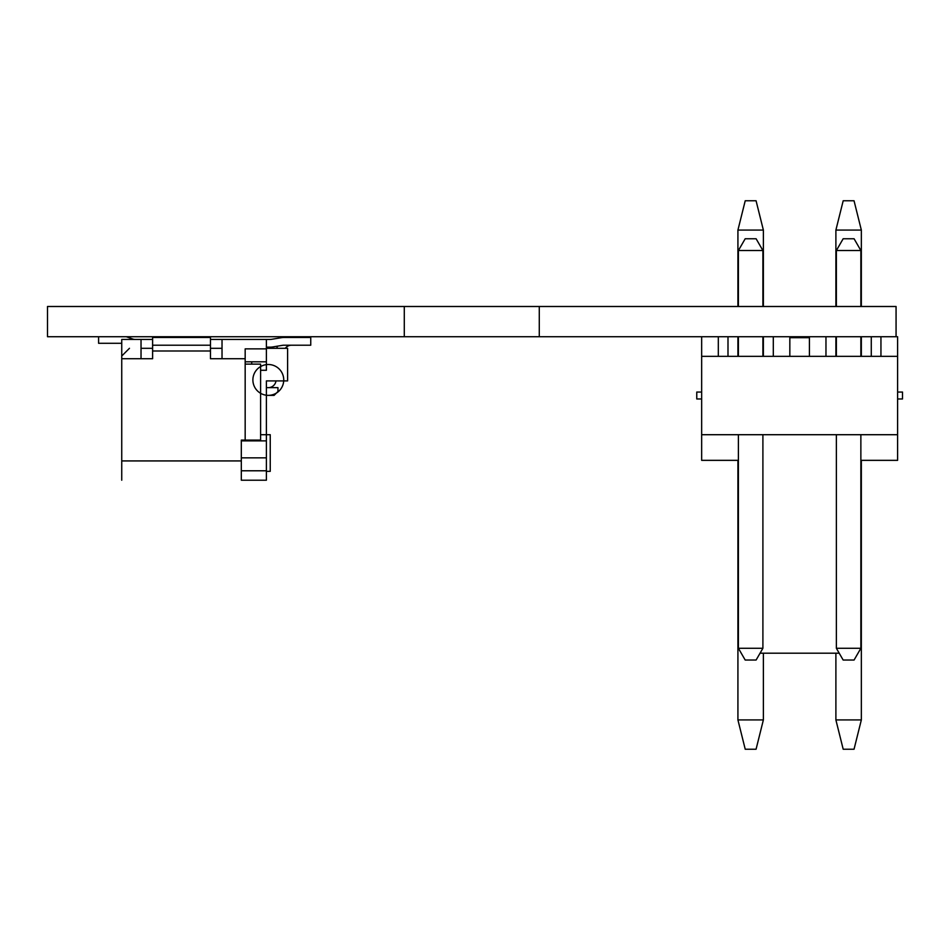 <?xml version="1.0" encoding="UTF-8"?>
<svg xmlns="http://www.w3.org/2000/svg" width="950" height="950" viewBox="0 0 950 950"><rect width="100%" height="100%" fill="white"/><g stroke="black" fill="none" stroke-linecap="round" stroke-linejoin="round"><path stroke-width="1.43" d="M896.064 306.494L896.064 336.728L539.279 336.728L539.279 306.494L896.064 306.494M404.284 306.494L404.284 336.728L47.5 336.728L47.5 306.494L539.279 306.494M404.284 336.728L539.279 336.728M718.319 336.728L718.319 356.333L718.319 336.728L718.319 356.333L718.319 336.728L718.319 356.333L718.319 336.728L718.319 356.333L718.319 336.728L718.319 356.333L718.319 336.728L718.319 356.333L718.319 336.728L701.658 336.728L701.658 356.333L897.607 356.333L897.607 336.728L896.064 336.728M738.399 460.346L701.658 460.346L701.658 356.333L701.658 434.708L897.607 434.708L897.607 336.728M897.607 398.976L897.607 356.333L897.607 434.708L897.607 356.333L897.607 434.708L897.607 356.333L897.607 392.053L902.5 392.053L902.5 398.976L897.607 398.976L897.607 460.346L860.866 460.346M880.947 336.728L880.947 356.333M860.866 648.28L854.074 660.036L860.866 648.28L860.866 434.708L860.866 648.28L860.866 434.708L860.866 648.28L860.866 434.708L860.866 648.28L854.074 660.036L843.161 660.036L836.368 648.28L836.368 434.708L836.368 648.28L843.161 660.036L854.074 660.036L860.866 648.28L854.074 660.036L860.866 648.28L836.368 648.28M843.161 238.759L854.074 238.759L860.866 250.515L854.074 238.759L860.866 250.515L854.074 238.759L860.866 250.515L836.368 250.515L843.161 238.759L836.368 250.515L836.368 306.494L836.368 250.515M836.368 356.333L836.368 336.728L836.368 356.333M860.866 250.515L860.866 306.494L860.866 250.515L860.866 306.494L860.866 250.515L860.866 306.494L860.866 250.515L854.074 238.759M860.866 336.728L860.866 356.333L860.866 336.728M738.399 648.28L738.399 434.708L738.399 648.28L762.898 648.28L756.105 660.036L762.898 648.28L762.898 434.708L762.898 648.28L756.105 660.036L745.192 660.036L738.399 648.28L745.192 660.036M762.898 250.515L762.898 306.494L762.898 250.515L762.898 306.494L762.898 250.515L762.898 306.494L762.898 250.515L756.105 238.759L745.192 238.759L756.105 238.759L762.898 250.515L756.105 238.759L762.898 250.515L756.105 238.759L762.898 250.515L738.399 250.515L738.399 306.494L738.399 250.515L745.192 238.759L738.399 250.515M738.399 356.333L738.399 336.728L738.399 356.333L727.997 356.333L727.997 336.728L727.997 356.333M762.898 336.728L762.898 356.333L762.898 336.728M762.898 648.28L762.898 434.708L762.898 648.28L762.898 434.708L762.898 648.28L756.105 660.036M889.758 434.708L897.596 434.708M871.269 356.333L871.269 336.728M825.966 336.728L825.966 356.333L825.966 336.728M809.424 356.333L809.424 336.728M789.83 336.728L789.83 356.333L789.842 336.728M762.898 356.333L773.3 356.333L773.3 336.728M701.658 392.053L696.766 392.053L696.766 398.976L701.658 398.976M260.597 434.708L266.392 434.708L266.392 380.902L287.601 380.902L287.601 348.306L266.392 348.306L266.392 347.142L270.239 347.142A15.426 15.426 -90 0 0 272.781 346.94L282.483 345.325A7.719 7.719 90 0 1 283.741 345.218L310.745 345.218L310.745 337.499L310.745 345.218L310.745 337.499L283.741 337.499A15.426 15.426 -90 0 0 281.212 337.713L271.51 339.328A7.719 7.719 90 0 1 270.239 339.435L266.392 339.435L266.392 347.142M222.027 348.306L210.461 348.306L222.027 348.306M222.027 339.435L222.027 358.72L210.461 358.72L210.461 337.499L210.461 339.435L266.392 339.435L266.392 370.286L260.597 370.286M266.392 348.306L266.392 370.286M135.244 339.435A7.719 7.719 90 0 1 132.656 338.984A7.719 7.719 90 0 0 135.244 339.435A7.719 7.719 90 0 1 132.656 338.984A7.719 7.719 90 0 0 135.244 339.435A7.719 7.719 90 0 1 132.656 338.984A7.719 7.719 90 0 0 135.244 339.435L141.028 339.435L141.028 348.306L152.606 348.306L141.028 348.306L141.028 358.72L152.606 358.72L152.606 337.499L210.461 337.499L210.461 351.001L152.606 351.001M266.392 348.864L245.171 348.864L245.171 364.123L260.597 364.123L260.597 440.099L241.312 440.099L241.312 480.213L241.312 440.099M266.392 361.808L245.171 361.808M266.392 471.343L266.392 434.708L270.239 434.708L270.239 471.343L266.392 471.343L266.392 480.213L266.392 470.784L241.312 470.784M266.392 434.708L266.392 470.784M266.392 440.871L241.312 440.871M270.239 434.708L270.239 471.343M266.392 395.366L266.392 387.647L277.958 387.647L277.958 391.507L274.099 395.366L266.392 395.366M241.312 460.928L121.742 460.928L121.742 480.213L121.742 339.435L152.606 339.435M241.312 480.213L266.392 480.213M245.171 348.864L245.171 440.099M121.742 356.024L129.461 348.306M251.726 440.871L251.726 440.099M251.726 364.123L251.726 361.808M283.717 380.902A15.426 15.426 90 0 1 276.367 393.086A15.426 15.426 90 0 0 283.717 380.902A15.426 15.426 90 0 1 276.367 393.086A15.426 15.426 90 0 0 283.717 380.902A15.426 15.426 90 0 1 276.367 393.086A15.426 15.426 90 0 0 283.717 380.902A15.426 15.426 90 0 1 276.367 393.086A15.426 15.426 90 0 0 283.717 380.902A15.426 15.426 90 0 1 276.367 393.086A15.426 15.426 90 0 0 283.717 380.902A15.426 15.426 90 0 1 276.367 393.086A15.426 15.426 90 0 0 283.717 380.902A15.426 15.426 90 0 1 276.367 393.086A15.426 15.426 90 0 0 283.717 380.902A15.426 15.426 90 0 1 276.367 393.086A15.426 15.426 90 0 0 283.717 380.902A15.426 15.426 90 0 1 276.367 393.086A15.426 15.426 90 0 0 283.717 380.902A15.426 15.426 90 0 1 276.367 393.086A15.426 15.426 90 0 0 283.717 380.902A15.426 15.426 90 0 1 276.367 393.086A15.426 15.426 90 0 0 283.717 380.902A15.426 15.426 90 0 1 276.367 393.086A15.426 15.426 90 0 0 283.717 380.902A15.426 15.426 90 0 1 276.367 393.086A15.426 15.426 90 0 0 283.717 380.902A15.426 15.426 90 0 1 276.367 393.086A15.426 15.426 90 0 0 283.717 380.902A15.426 15.426 90 0 1 276.367 393.086A15.426 15.426 90 0 0 283.717 380.902A15.426 15.426 90 0 1 276.367 393.086A15.426 15.426 90 0 0 283.717 380.902A15.426 15.426 90 0 1 276.367 393.086A15.426 15.426 90 0 0 283.717 380.902A15.426 15.426 90 0 1 276.367 393.086A15.426 15.426 90 0 0 283.717 380.902A15.426 15.426 90 0 1 276.367 393.086A15.426 15.426 90 0 0 283.717 380.902A15.426 15.426 90 0 1 276.367 393.086A15.426 15.426 90 0 0 283.717 380.902A15.426 15.426 90 0 1 276.367 393.086A15.426 15.426 90 0 0 283.717 380.902A15.426 15.426 90 0 1 276.367 393.086A15.426 15.426 90 0 0 283.717 380.902A15.426 15.426 90 0 1 276.367 393.086A15.426 15.426 90 0 0 283.717 380.902A15.426 15.426 90 0 1 276.367 393.086A15.426 15.426 90 0 0 283.717 380.902A15.426 15.426 90 0 1 276.367 393.086A15.426 15.426 90 0 0 283.717 380.902A15.426 15.426 90 0 1 276.367 393.086L274.099 395.366L276.367 393.086A15.426 15.426 -90 0 0 275.678 366.379A15.426 15.426 -90 0 0 252.89 380.332A15.426 15.426 -90 0 0 276.367 393.086L274.099 395.366L276.367 393.086A15.426 15.426 -90 0 0 275.678 366.379A15.426 15.426 -90 0 0 252.89 380.332A15.426 15.426 -90 0 0 276.367 393.086L274.099 395.366L276.367 393.086A15.426 15.426 -90 0 0 275.678 366.379A15.426 15.426 -90 0 0 252.89 380.332A15.426 15.426 -90 0 0 276.367 393.086L274.099 395.366L276.367 393.086A15.426 15.426 -90 0 0 275.678 366.379A15.426 15.426 -90 0 0 252.89 380.332A15.426 15.426 -90 0 0 276.367 393.086L274.099 395.366L276.367 393.086A15.426 15.426 -90 0 0 275.678 366.379A15.426 15.426 -90 0 0 252.89 380.332A15.426 15.426 -90 0 0 276.367 393.086L274.099 395.366L276.367 393.086A15.426 15.426 -90 0 0 275.678 366.379A15.426 15.426 -90 0 0 252.89 380.332A15.426 15.426 -90 0 0 276.367 393.086L274.099 395.366L276.367 393.086A15.426 15.426 -90 0 0 275.678 366.379A15.426 15.426 -90 0 0 252.89 380.332A15.426 15.426 -90 0 0 276.367 393.086L274.099 395.366L276.367 393.086A15.426 15.426 -90 0 0 275.678 366.379A15.426 15.426 -90 0 0 252.89 380.332A15.426 15.426 -90 0 0 276.367 393.086L274.099 395.366L276.367 393.086A15.426 15.426 -90 0 0 275.678 366.379A15.426 15.426 -90 0 0 252.89 380.332A15.426 15.426 -90 0 0 276.367 393.086L274.099 395.366L276.367 393.086A15.426 15.426 -90 0 0 275.678 366.379A15.426 15.426 -90 0 0 252.89 380.332A15.426 15.426 -90 0 0 276.367 393.086L274.099 395.366M291.46 345.218A7.719 7.719 -90 0 0 285.285 348.306A7.719 7.719 -90 0 1 291.46 345.218A7.719 7.719 -90 0 0 285.285 348.306A7.719 7.719 -90 0 1 291.46 345.218A7.719 7.719 -90 0 0 285.285 348.306A7.719 7.719 -90 0 1 291.46 345.218A7.719 7.719 -90 0 0 285.285 348.306A7.719 7.719 -90 0 1 291.46 345.218A7.719 7.719 -90 0 0 285.285 348.306A7.719 7.719 -90 0 1 291.46 345.218A7.719 7.719 -90 0 0 285.285 348.306A7.719 7.719 -90 0 1 291.46 345.218A7.719 7.719 -90 0 0 285.285 348.306A7.719 7.719 -90 0 1 291.46 345.218A7.719 7.719 -90 0 0 285.285 348.306A7.719 7.719 -90 0 1 291.46 345.218A7.719 7.719 -90 0 0 285.285 348.306A7.719 7.719 -90 0 1 291.46 345.218A7.719 7.719 -90 0 0 285.285 348.306A7.719 7.719 -90 0 1 291.46 345.218A7.719 7.719 -90 0 0 285.285 348.306A7.719 7.719 -90 0 1 291.46 345.218A7.719 7.719 -90 0 0 285.285 348.306A7.719 7.719 -90 0 1 291.46 345.218A7.719 7.719 -90 0 0 285.285 348.306A7.719 7.719 -90 0 1 291.46 345.218A7.719 7.719 -90 0 0 285.285 348.306A7.719 7.719 -90 0 1 291.46 345.218A7.719 7.719 -90 0 0 285.285 348.306A7.719 7.719 -90 0 1 291.46 345.218A7.719 7.719 -90 0 0 285.285 348.306A7.719 7.719 -90 0 1 291.46 345.218A7.719 7.719 -90 0 0 285.285 348.306A7.719 7.719 -90 0 1 291.46 345.218A7.719 7.719 -90 0 0 285.285 348.306A7.719 7.719 -90 0 1 291.46 345.218A7.719 7.719 -90 0 0 285.285 348.306A7.719 7.719 -90 0 1 291.46 345.218A7.719 7.719 -90 0 0 285.285 348.306A7.719 7.719 -90 0 1 291.46 345.218A7.719 7.719 -90 0 0 285.285 348.306A7.719 7.719 -90 0 1 291.46 345.218A7.719 7.719 -90 0 0 285.285 348.306A7.719 7.719 -90 0 1 291.46 345.218A7.719 7.719 -90 0 0 285.285 348.306A7.719 7.719 -90 0 1 291.46 345.218A7.719 7.719 -90 0 0 285.285 348.306A7.719 7.719 -90 0 1 291.46 345.218A7.719 7.719 -90 0 0 285.285 348.306A7.719 7.719 -90 0 1 291.46 345.218A7.719 7.719 -90 0 0 285.285 348.306M310.745 337.499L310.745 345.218L310.745 337.499M270.239 347.142L270.239 347.142A15.426 15.426 -90 0 0 272.781 346.94L277.614 346.133A15.426 15.426 90 0 0 276.735 348.306M132.656 338.984L126.326 336.728L132.656 338.984M98.598 336.728L98.598 343.294L121.742 343.294M260.597 364.123L260.597 440.099M152.606 345.218L210.461 345.218M121.742 358.72L141.028 358.72L141.028 339.435M268.316 387.647A7.719 7.719 -90 0 0 275.975 380.902M277.958 387.647L277.958 391.507L277.958 387.647M809.424 337.689L789.83 337.689M839.206 653.196L760.047 653.196M897.607 337.689L897.607 392.053M737.924 460.346L737.924 719.922L763.373 719.922L763.373 653.196M763.373 356.333L763.373 336.728M763.373 306.494L763.373 230.078L737.924 230.078L737.924 306.494M737.924 230.078L745.227 200.759L756.069 200.759L763.373 230.078M737.924 336.728L737.924 356.333M763.373 719.922L756.069 749.241L745.227 749.241L737.924 719.922M835.893 653.196L835.893 719.922L861.341 719.922L861.341 460.346M861.341 356.333L861.341 336.728M861.341 306.494L861.341 230.078L835.893 230.078L835.893 306.494M835.893 230.078L843.196 200.759L854.038 200.759L861.341 230.078M835.893 336.728L835.893 356.333M861.341 719.922L854.038 749.241L843.196 749.241L835.893 719.922M241.312 457.841L266.392 457.841M222.027 358.72L245.171 358.72"/></g></svg>

